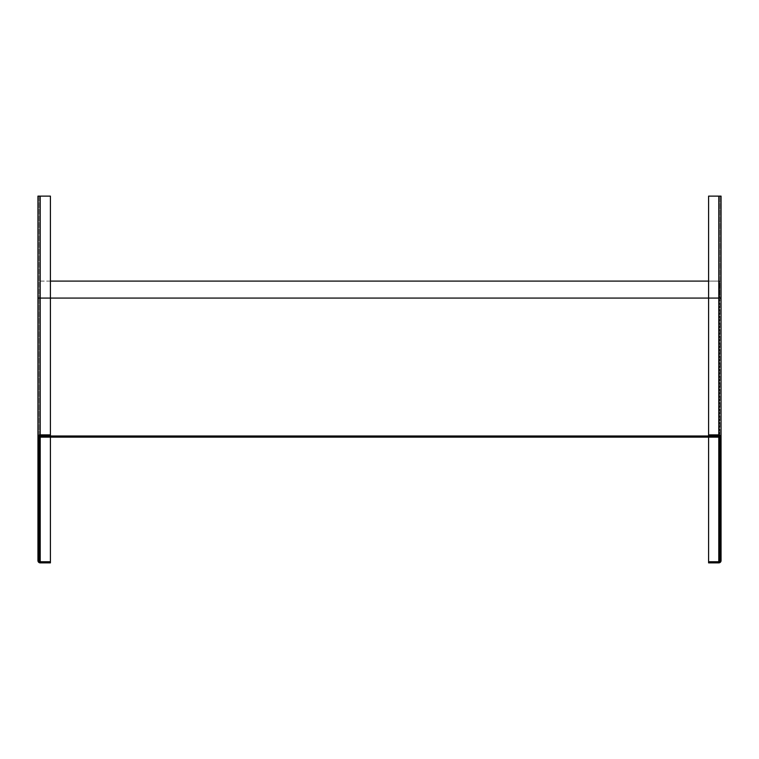 <?xml version="1.0" encoding="UTF-8"?>
<svg xmlns="http://www.w3.org/2000/svg" width="759" height="759" viewBox="0 0 759 759"><rect width="100%" height="100%" fill="white"/><g stroke="black" fill="none" stroke-linecap="round" stroke-linejoin="round"><path stroke-width="0.57" stroke-dasharray="3.79 2.85" d="M708.593 437.137L708.593 196.126L719.921 196.126L718.782 196.126L718.782 298.078L708.593 298.078L708.593 196.126L708.593 562.874L718.782 562.874L718.782 196.126L721.05 196.126L721.05 298.078L718.782 298.078L719.921 298.078L719.921 196.126L719.921 560.616A1.129 1.129 0 0 1 718.782 561.745L708.593 561.745M719.921 437.137A1.129 1.129 0 0 0 718.782 435.998A1.129 1.129 0 0 1 719.921 437.137L719.921 298.078L718.782 298.078L718.782 196.126M708.593 281.086L719.352 281.086L719.352 298.078L708.593 298.078L708.593 435.998L719.352 436.15M718.782 437.137L718.782 298.078L708.593 298.078L718.782 298.078L718.782 435.998L708.593 435.998M708.593 434.869L718.782 434.869A2.268 2.268 0 0 1 721.05 437.137M721.05 560.616A2.268 2.268 0 0 1 718.782 562.874A2.268 2.268 0 0 0 721.05 560.616M50.407 281.086L37.95 281.086L37.95 437.137L37.95 298.078L37.95 437.137L719.352 437.137L719.352 281.086L37.95 281.086L37.95 298.078L37.95 196.126L40.218 196.126L40.218 298.078L40.218 196.126L39.079 196.126L39.079 298.078L39.079 196.126L50.407 196.126L40.218 196.126L50.407 196.126L50.407 437.137M50.407 196.126L50.407 298.078L40.218 298.078L40.218 562.874A2.268 2.268 0 0 1 37.95 560.616A2.268 2.268 0 0 0 40.218 562.874L50.407 562.874L50.407 298.078L37.95 298.078L50.407 298.078L50.407 196.126M40.218 561.745A1.129 1.129 0 0 1 39.079 560.616A1.129 1.129 0 0 0 40.218 561.745L50.407 561.745M39.079 298.078L39.079 437.137L39.079 298.078L40.218 298.078L39.079 298.078M38.254 435.998L40.218 435.998A1.129 1.129 0 0 0 39.079 437.137L37.95 437.137A2.268 2.268 0 0 1 40.218 434.869L50.407 434.869M50.407 435.998L50.407 298.078L40.218 298.078L40.218 435.998A1.129 1.129 0 0 0 39.079 437.137M37.95 298.078L719.352 298.078L719.352 435.998L37.95 435.998M37.95 437.137A2.268 2.268 0 0 1 40.218 434.869M40.218 437.137L40.218 196.126"/><path stroke-width="1.14" d="M718.782 196.126L721.05 196.126L721.05 560.616L721.05 298.078L708.593 298.078L708.593 196.126L718.782 196.126L718.782 434.869L708.593 434.869L708.593 298.078L50.407 298.078L50.407 435.998L708.593 435.998L708.593 434.869M708.593 435.998L718.782 435.998A1.129 1.129 0 0 1 719.921 437.137L719.921 560.616A1.129 1.129 0 0 1 718.782 561.745L708.593 561.745L708.593 437.137M708.593 561.745L708.593 562.874L718.782 562.874A2.268 2.268 0 0 0 721.05 560.616M721.05 437.137A2.268 2.268 0 0 0 718.782 434.869M39.079 560.616L39.079 437.137L39.079 560.616A1.129 1.129 0 0 0 40.218 561.745L50.407 561.745L50.407 562.874L40.218 562.874A2.268 2.268 0 0 1 37.95 560.616L37.95 437.137L37.95 560.616M50.407 434.869L40.218 434.869A2.268 2.268 0 0 0 37.95 437.137L37.95 196.126L50.407 196.126L50.407 298.078L40.218 298.078L40.218 196.126M719.352 436.15L719.352 437.137L39.079 437.137A1.129 1.129 0 0 1 40.218 435.998L50.407 435.998M50.407 437.137L50.407 561.745M50.407 281.086L708.593 281.086M718.782 437.137L718.782 561.745M40.218 561.745L40.218 437.137M40.218 434.869L40.218 298.078L37.95 298.078"/></g></svg>
